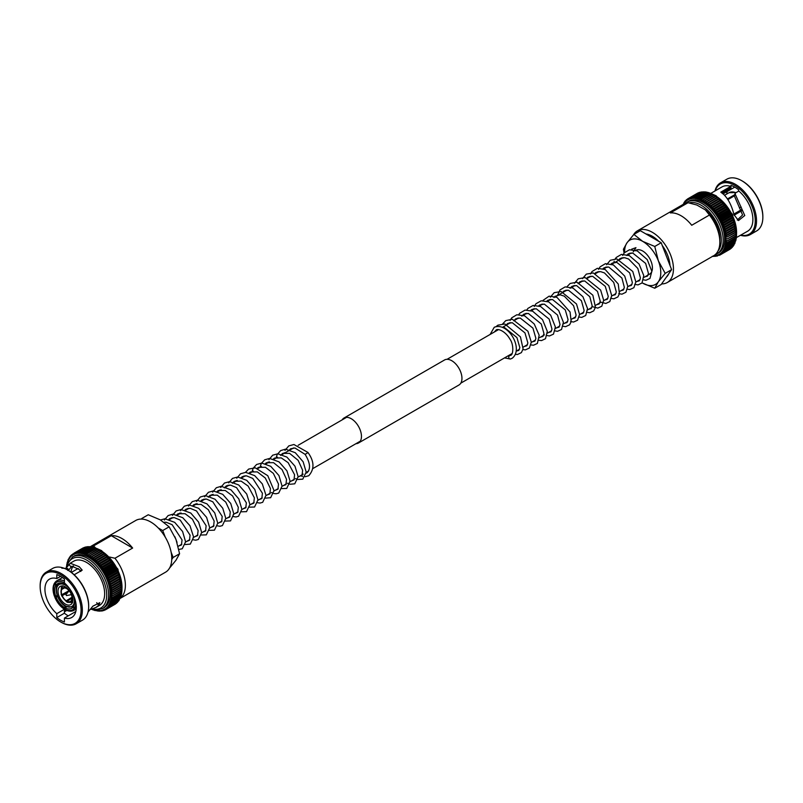 <?xml version="1.0" encoding="UTF-8"?>
<svg xmlns="http://www.w3.org/2000/svg" width="803" height="803" viewBox="0 0 803 803"><rect width="100%" height="100%" fill="white"/><g stroke="black" fill="none" stroke-linecap="round" stroke-linejoin="round"><path stroke-width="1.2" d="M643.855 277.467L649.577 274.164A13.761 7.94 -120 0 0 651.685 263.133A13.761 7.94 -120 0 0 642.691 251.018A13.761 7.94 -120 0 0 635.825 250.325L634.972 250.817M736.552 234.627L736.522 235.821L725.771 241.753A1.094 0.632 60 0 1 725.621 241.673A1.094 0.632 60 0 1 725.771 241.783L726.986 242.707A32.401 18.71 -120 0 1 726.976 242.737L736.07 237.437M725.771 241.783A31.498 18.188 -120 0 1 725.601 243.48A1.094 0.632 60 0 1 725.45 243.389A1.094 0.632 60 0 1 725.601 243.51L726.755 244.443A32.401 18.71 -120 0 0 726.755 244.443L735.929 239.143L736.06 237.467L735.929 239.143A32.401 18.71 -120 0 1 735.929 239.174L735.468 240.689M730.68 248.659L719.819 255.113L719.297 254.39A1.094 0.632 60 0 0 719.197 254.2A1.094 0.632 60 0 0 719.317 254.38L720.964 254.461A32.401 18.71 -120 0 0 720.984 254.441L720.381 253.678A1.094 0.632 60 0 0 720.271 253.487A1.094 0.632 60 0 0 720.391 253.658L722.027 253.648L721.375 252.825A1.094 0.632 60 0 0 721.265 252.644A1.094 0.632 60 0 0 721.395 252.804L723.011 252.704A32.401 18.71 -120 0 0 723.031 252.684L722.288 251.841L723.894 251.63A32.401 18.71 -120 0 0 723.915 251.61L723.091 250.727A1.094 0.632 60 0 0 722.971 250.566A1.094 0.632 60 0 0 723.112 250.707L724.687 250.426A32.401 18.71 -120 0 0 724.697 250.395L723.804 249.502L725.36 249.101L724.416 248.157A1.094 0.632 60 0 0 724.286 248.007A1.094 0.632 60 0 0 724.426 248.127L725.932 247.655A32.401 18.71 -120 0 0 725.942 247.635L724.918 246.702A1.094 0.632 60 0 0 724.788 246.561A1.094 0.632 60 0 0 724.928 246.682L726.394 246.109A32.401 18.71 -120 0 0 726.404 246.089L725.31 245.156A1.094 0.632 60 0 0 725.169 245.015A1.094 0.632 60 0 0 725.32 245.126L725.34 245.136M723.112 250.707A31.498 18.188 -120 0 0 723.804 249.502A1.094 0.632 60 0 1 723.684 249.342A1.094 0.632 60 0 1 723.804 249.502A31.498 18.188 -120 0 0 724.416 248.157M721.395 252.804A31.498 18.188 -120 0 0 722.288 251.841A1.094 0.632 60 0 1 722.168 251.67A1.094 0.632 60 0 1 722.288 251.841A31.498 18.188 -120 0 0 723.091 250.727M715.423 256.338L716.196 256.107L715.583 255.695A1.094 0.632 60 0 0 715.513 255.505A1.094 0.632 60 0 0 715.603 255.695L717.26 256.016L716.888 255.404A1.094 0.632 60 0 0 716.818 255.213A1.094 0.632 60 0 0 716.918 255.394L719.799 255.123A32.401 18.71 -120 0 0 719.809 255.123L718.805 255.324M716.918 255.394A31.498 18.188 -120 0 0 718.133 254.973L719.127 255.334L718.133 254.973A1.094 0.632 60 0 1 718.043 254.782A1.094 0.632 60 0 1 718.133 254.973A31.498 18.188 -120 0 0 719.297 254.39L719.819 255.113L719.297 254.39M713.455 255.856A31.498 18.188 -120 0 0 714.218 255.846L714.469 256.318L714.218 255.846A1.094 0.632 60 0 1 714.158 255.655A1.094 0.632 60 0 1 714.218 255.846A31.498 18.188 -120 0 0 715.583 255.695L715.905 256.237L715.583 255.695M712.391 256.298L713.787 256.388M734.755 187.129L723.101 193.854M727.187 191.505A22.173 12.798 -120 0 0 726.775 194.005M762.85 216.87A28.938 16.702 -120 0 0 762.85 216.499A28.938 16.702 -120 0 0 742.394 181.066L741.741 180.695A29.841 17.234 -120 0 0 726.825 179.21L720.512 182.853A29.841 17.234 -120 0 0 714.961 190.984M740.537 235.299A29.841 17.234 -120 0 0 750.353 234.556L756.667 230.913A29.841 17.234 -120 0 0 762.85 217.242A29.841 17.234 -120 0 0 741.741 180.695L742.394 181.066M750.353 234.556A29.841 17.234 -120 0 0 754.93 210.637A29.841 17.234 -120 0 0 735.438 184.339A29.841 17.234 -120 0 0 720.512 182.853M740.818 235.138A28.938 16.702 -120 0 0 755.021 217.232A28.938 16.702 -120 0 0 734.795 185.453A28.938 16.702 -120 0 0 715.242 190.823M736.301 237.638L747.583 231.234A25.586 14.765 -120 0 0 752.17 213.327A25.586 14.765 -120 0 0 738.82 191.034L735.448 192.981L735.207 194.105L744.772 215.525L738.509 220.554L733.972 214.692C731.844 205.909 728.451 199.194 723.804 194.527L720.793 192.138L730.77 186.386A25.586 14.765 -120 0 0 721.997 186.918L710.685 193.453M735.448 192.981L735.237 193.914M687.167 202.105A29.841 17.234 -120 0 1 702.093 203.581A29.841 17.234 -120 0 1 721.596 229.889A29.841 17.234 -120 0 1 717.019 253.798L718.484 252.955A29.841 17.234 -120 0 0 723.051 229.046A29.841 17.234 -120 0 0 703.558 202.737A29.841 17.234 -120 0 0 688.633 201.262L685.541 203.259M661.602 283.921A29.841 17.234 -120 0 0 667.263 282.526L713.656 255.745A29.841 17.234 -120 0 0 719.839 242.074A29.841 17.234 -120 0 0 709.42 215.043L691.724 225.262A29.841 17.234 -120 0 0 681.044 215.736A29.841 17.234 -120 0 0 670.364 212.925L688.051 202.707A29.841 17.234 -120 0 0 683.805 204.042L637.421 230.832A29.841 17.234 -120 0 0 633.527 234.777M667.263 282.526A29.841 17.234 -120 0 0 671.84 258.606A29.841 17.234 -120 0 0 652.347 232.308A29.841 17.234 -120 0 0 637.421 230.832M688.051 202.707L696.884 205.026L705.405 209.944L709.42 215.043M736.16 237.437A32.401 18.71 -120 0 0 736.16 237.407L736.281 235.62L736.16 237.407L726.986 242.707M726.745 244.473L735.799 239.093L735.588 240.79A32.401 18.71 -120 0 0 735.588 240.79L726.404 246.089M725.009 246.722L735.578 240.81M724.567 248.207L735.006 242.185M735.387 240.659L735.126 242.335L725.942 247.635M725.44 248.077L735.126 242.335A32.401 18.71 -120 0 1 735.116 242.355M724.025 249.592L725.36 249.101A32.401 18.71 -120 0 0 725.37 249.071L734.554 243.771L734.886 242.115M734.645 243.831L734.926 243.209L734.554 243.771A32.401 18.71 -120 0 1 734.544 243.801L734.444 243.58M723.383 250.867L733.862 245.126A32.401 18.71 -120 0 0 733.872 245.106L724.697 250.395M734.273 243.46L733.942 245.136M722.65 252.012L733.079 246.33A32.401 18.71 -120 0 0 733.089 246.31L723.915 251.61M733.561 244.684L733.139 246.33L723.613 251.831M732.748 245.798L732.236 247.404L722.8 252.845L732.195 247.404A32.401 18.71 -120 0 0 732.206 247.384L723.031 252.684M731.844 246.782L731.232 248.338L722.027 253.648A32.401 18.71 -120 0 0 722.048 253.638L731.212 248.348A32.401 18.71 -120 0 0 731.232 248.338L722.027 253.648M720.913 254.481L730.068 248.82M730.218 249.101L720.984 254.441M717.28 256.016L716.888 255.404L717.631 255.806M685.12 201.021L684.829 202.376A1.094 0.632 60 0 0 684.949 202.557A1.094 0.632 60 0 0 684.818 202.396L684.497 201.854L684.818 202.396L684.497 201.854L683.303 204.715M684.818 202.396A31.498 18.188 -120 0 0 684.015 203.49L683.714 203.059L684.005 203.51A1.094 0.632 60 0 1 684.136 203.661A1.094 0.632 60 0 1 684.015 203.49A31.498 18.188 -120 0 0 683.604 204.163M716.979 214.22L727.277 208.268A1.094 0.632 60 0 1 727.347 208.218L716.888 214.26A1.094 0.632 60 0 0 716.818 214.311A1.094 0.632 60 0 0 716.888 214.21L717.28 212.564L715.603 212.444A1.094 0.632 60 0 0 715.513 212.524A1.094 0.632 60 0 0 715.583 212.414L715.905 210.747A32.401 18.71 -120 0 0 715.885 210.717L714.238 210.717A1.094 0.632 60 0 0 714.158 210.808A1.094 0.632 60 0 0 714.218 210.687L714.469 209.011A32.401 18.71 -120 0 0 714.439 208.981L712.823 209.071A1.094 0.632 60 0 0 712.743 209.181A1.094 0.632 60 0 0 712.793 209.041L712.984 207.375A32.401 18.71 -120 0 0 712.954 207.345L711.348 207.525A1.094 0.632 60 0 0 711.287 207.636A1.094 0.632 60 0 0 711.328 207.495L711.448 205.829A32.401 18.71 -120 0 0 711.418 205.799L709.842 206.07A1.094 0.632 60 0 0 709.792 206.2A1.094 0.632 60 0 0 709.822 206.05L709.882 204.384A32.401 18.71 -120 0 0 709.852 204.363L708.306 204.725L708.286 203.059A32.401 18.71 -120 0 0 708.256 203.039L706.74 203.5A1.094 0.632 60 0 0 706.7 203.641A1.094 0.632 60 0 0 706.71 203.47L706.66 201.854L705.154 202.386A1.094 0.632 60 0 0 705.134 202.537A1.094 0.632 60 0 0 705.134 202.366L705.034 200.78A32.401 18.71 -120 0 0 705.004 200.76L703.569 201.402A1.094 0.632 60 0 0 703.558 201.563A1.094 0.632 60 0 0 703.538 201.382L703.398 199.837A32.401 18.71 -120 0 0 703.368 199.817L701.983 200.549L701.762 199.024A32.401 18.71 -120 0 0 701.732 199.014L700.397 199.827A1.094 0.632 60 0 0 700.407 200.007A1.094 0.632 60 0 0 700.377 199.817L700.146 198.361A32.401 18.71 -120 0 0 700.116 198.351L698.841 199.254A1.094 0.632 60 0 0 698.851 199.435A1.094 0.632 60 0 0 698.811 199.244L698.55 197.829A32.401 18.71 -120 0 0 698.52 197.829L697.295 198.813A1.094 0.632 60 0 0 697.325 199.003A1.094 0.632 60 0 0 697.265 198.813L696.974 197.458L695.789 198.522A1.094 0.632 60 0 0 695.83 198.712A1.094 0.632 60 0 0 695.759 198.522L695.448 197.237A32.401 18.71 -120 0 0 695.418 197.227L694.314 198.381L693.953 197.157L692.899 198.381L692.517 197.227A32.401 18.71 -120 0 0 692.497 197.237L691.524 198.522A1.094 0.632 60 0 0 691.594 198.712A1.094 0.632 60 0 0 691.503 198.522L691.142 197.458L690.219 198.813A1.094 0.632 60 0 0 690.299 199.003A1.094 0.632 60 0 0 690.199 198.823L689.837 197.829L688.984 199.254L688.593 198.351L687.82 199.827L687.438 199.024L686.736 200.549L686.364 199.827L685.732 201.392L685.391 200.77L685.722 201.412L685.35 200.77M690.199 198.823A31.498 18.188 -120 0 0 688.984 199.254A1.094 0.632 60 0 1 689.064 199.435A1.094 0.632 60 0 1 688.984 199.254A31.498 18.188 -120 0 0 687.82 199.827A1.094 0.632 60 0 1 687.91 200.017A1.094 0.632 60 0 1 687.82 199.827A31.498 18.188 -120 0 0 686.736 200.549L686.364 199.827L686.716 200.559A1.094 0.632 60 0 1 686.836 200.73A1.094 0.632 60 0 1 686.736 200.549A31.498 18.188 -120 0 0 685.732 201.392A1.094 0.632 60 0 1 685.842 201.573A1.094 0.632 60 0 1 685.732 201.392A31.498 18.188 -120 0 0 684.829 202.376M688.593 198.351L697.777 193.051A32.401 18.71 -120 0 0 697.757 193.061L698.289 193.784L697.757 193.061L688.572 198.361A32.401 18.71 -120 0 0 688.572 198.361L687.428 199.024A32.401 18.71 -120 0 0 687.418 199.034L687.8 199.837L687.438 199.024L688.482 198.411M697.837 193.021L698.449 192.84M699.443 193.212L698.991 192.539L699.443 193.212L698.991 192.539L689.807 197.839A32.401 18.71 -120 0 0 689.807 197.839L699.202 192.449L700.668 192.78L700.316 192.128L691.122 197.458A32.401 18.71 -120 0 0 691.122 197.458L700.296 192.168L701.973 192.489L701.671 191.937L692.176 197.377L701.692 191.887M700.688 192.77L700.296 192.168A32.401 18.71 -120 0 0 700.296 192.168L691.142 197.458M701.993 192.479L701.671 191.937A32.401 18.71 -120 0 1 701.702 191.937L701.702 191.887M692.517 197.227L701.702 191.937L703.338 192.339M693.953 197.157L703.137 191.857A32.401 18.71 -120 0 0 703.107 191.857L703.358 192.339L703.107 191.857L693.933 197.157A32.401 18.71 -120 0 0 693.933 197.157L703.127 191.787L704.753 192.339M704.783 192.339L694.906 197.428L704.612 191.827L706.921 192.168L696.954 197.458A32.401 18.71 -120 0 0 696.954 197.458L706.128 192.158L707.694 192.529L697.295 198.813A31.498 18.188 -120 0 1 698.811 199.244M706.128 192.158L706.128 192.158A32.401 18.71 -120 0 0 706.128 192.158L696.974 197.458M698.55 197.829L707.724 192.539L709.27 193.202L707.724 192.539A32.401 18.71 -120 0 0 707.694 192.529M700.146 198.361L709.32 193.061L710.836 193.774L709.32 193.061A32.401 18.71 -120 0 0 709.3 193.051L698.841 199.254A31.498 18.188 -120 0 1 700.377 199.817M710.866 193.794L700.397 199.827A31.498 18.188 -120 0 1 701.952 200.539A1.094 0.632 60 0 1 701.983 200.72A1.094 0.632 60 0 1 701.983 200.549L712.492 194.206L713.546 194.768M701.762 199.024L710.946 193.724L712.422 194.497L710.946 193.724A32.401 18.71 -120 0 0 710.916 193.714M712.442 194.507L712.572 194.537A32.401 18.71 -120 0 0 712.542 194.517L703.368 199.817M715.523 196.103L714.118 195.099L703.569 201.402A31.498 18.188 -120 0 1 705.134 202.366M714.038 195.36L705.004 200.76M714.178 195.46A32.401 18.71 -120 0 1 714.208 195.48L715.593 196.323M717.129 197.227L715.734 196.123L705.154 202.386A31.498 18.188 -120 0 1 706.71 203.47M715.624 196.344L717.179 197.438M717.3 197.267L706.74 203.5A31.498 18.188 -120 0 1 708.276 204.705A1.094 0.632 60 0 1 708.256 204.865A1.094 0.632 60 0 1 708.306 204.725L718.876 198.532M717.209 197.458L708.256 203.039M717.43 197.739A32.401 18.71 -120 0 1 717.46 197.759L718.745 198.662M717.34 197.267L718.705 198.471M718.765 198.682L709.852 204.363M719.036 199.064A32.401 18.71 -120 0 1 719.056 199.084L720.281 200.007M718.926 198.542L720.261 199.837M720.411 199.907L709.842 206.07A31.498 18.188 -120 0 1 711.328 207.495M720.311 200.027L720.602 200.499L720.311 200.027L720.602 200.499L711.418 205.799M720.602 200.499A32.401 18.71 -120 0 1 720.632 200.529L721.787 201.453A1.094 0.632 -120 0 0 721.787 201.453L720.482 199.917M721.907 201.392L711.348 207.525A31.498 18.188 -120 0 1 712.793 209.041M721.756 201.593A1.094 0.632 60 0 1 721.817 201.483L723.262 202.998A1.094 0.632 -120 0 0 723.262 202.998L722.007 201.402M712.984 207.375L722.158 202.075L721.817 201.483L722.138 202.045A32.401 18.71 -120 0 0 722.138 202.045L712.954 207.345M723.352 202.968L712.823 209.071A31.498 18.188 -120 0 1 714.218 210.687M723.212 203.139A1.094 0.632 60 0 1 723.282 203.029L723.623 203.691L714.439 208.981M723.282 203.029L723.623 203.691L723.282 203.029M723.623 203.691A32.401 18.71 -120 0 1 723.644 203.711L724.677 204.645L723.493 202.988M724.748 204.645L714.238 210.717A31.498 18.188 -120 0 1 715.583 212.414M714.529 210.597L724.627 204.765A1.094 0.632 60 0 1 724.707 204.675L725.059 205.417L715.885 210.717M724.707 204.675L725.059 205.417L724.707 204.675M725.059 205.417A32.401 18.71 -120 0 1 725.079 205.448L726.053 206.371L715.603 212.444A31.498 18.188 -120 0 1 716.888 214.21M724.928 204.675L726.053 206.371A1.094 0.632 -120 0 1 726.012 206.431M715.774 212.373L725.982 206.481A1.094 0.632 60 0 1 726.073 206.401L726.434 207.234L717.26 212.534A32.401 18.71 -120 0 0 717.26 212.534L726.454 207.264L727.769 209.151A32.401 18.71 -120 0 0 727.749 209.121L718.565 214.421L716.918 214.24A1.094 0.632 60 0 0 716.888 214.26M726.073 206.401L726.434 207.234L726.073 206.401M726.313 206.431L727.749 209.121L718.585 214.451A32.401 18.71 -120 0 0 718.565 214.421M728.592 210.035A1.094 0.632 -120 0 1 728.522 210.115A1.094 0.632 60 0 1 728.542 210.105L718.083 216.148A1.094 0.632 60 0 0 718.043 216.168A1.094 0.632 60 0 0 718.133 216.077L718.585 214.451M729.756 211.962L729.004 211.109L729.756 211.962A1.094 0.632 -120 0 1 729.666 212.032L719.197 218.075A1.094 0.632 60 0 0 719.297 218.004L719.819 216.408A32.401 18.71 -120 0 0 719.799 216.368L718.153 216.107A1.094 0.632 60 0 0 718.083 216.148M728.542 210.105A1.094 0.632 60 0 1 728.612 210.065L728.983 211.069L719.799 216.368M728.612 210.065L728.983 211.069A32.401 18.71 -120 0 1 729.004 211.109L719.819 216.408M720.964 218.376L719.317 218.035A1.094 0.632 60 0 0 719.197 218.075L729.666 212.032A1.094 0.632 60 0 1 729.776 211.992L730.138 213.076L720.964 218.376A32.401 18.71 -120 0 1 720.984 218.406L720.381 219.972A1.094 0.632 60 0 1 720.271 220.032A1.094 0.632 60 0 1 720.391 220.002L722.027 220.423A32.401 18.71 -120 0 1 722.048 220.454L721.375 221.969A1.094 0.632 60 0 1 721.265 222.029A1.094 0.632 60 0 1 721.395 222.009L723.011 222.501A32.401 18.71 -120 0 1 723.031 222.531L722.298 223.997A1.094 0.632 60 0 1 722.168 224.047A1.094 0.632 60 0 1 722.298 224.037L723.894 224.599A32.401 18.71 -120 0 1 723.915 224.629L723.091 226.055L733.611 219.982M729.776 211.992L730.138 213.076A32.401 18.71 -120 0 1 730.158 213.106L730.84 213.929L730.158 213.106L720.984 218.406M730.76 213.989A1.094 0.632 60 0 1 730.86 213.959L731.212 215.124L722.027 220.423M730.86 213.959L731.212 215.124A32.401 18.71 -120 0 1 731.232 215.154L732.838 217.743M722.048 220.454L731.232 215.154L732.748 217.964L722.298 223.997A31.498 18.188 -120 0 0 721.395 222.009M723.031 222.531L732.206 217.232L732.748 217.964L732.206 217.232A32.401 18.71 -120 0 0 732.195 217.201L723.011 222.501M732.697 217.994A1.094 0.632 60 0 1 732.768 217.994L733.681 219.821M732.768 217.994L733.561 220.012A1.094 0.632 60 0 1 733.571 220.042L734.414 221.899M723.915 224.629L733.089 219.329L733.561 220.012L733.089 219.329A32.401 18.71 -120 0 0 733.079 219.299L723.894 224.599M734.364 222.029L723.915 228.062L724.697 226.747A32.401 18.71 -120 0 0 724.687 226.707L723.112 226.085A1.094 0.632 60 0 0 722.971 226.075A1.094 0.632 60 0 0 723.091 226.055A31.498 18.188 -120 0 0 722.298 224.037M733.571 220.042L733.862 221.407L724.687 226.707M733.862 221.407A32.401 18.71 -120 0 1 733.872 221.447L735.046 223.977M735.006 224.077L724.587 230.09L725.37 228.855A32.401 18.71 -120 0 0 725.36 228.815L723.824 228.142A1.094 0.632 60 0 0 723.684 228.112A1.094 0.632 60 0 0 723.804 228.102A31.498 18.188 -120 0 0 723.112 226.085M734.143 222.07A1.094 0.632 -120 0 0 734.273 222.06L734.886 224.107A1.094 0.632 -120 0 1 734.745 224.107M735.538 226.115L725.159 232.107L725.942 230.953A32.401 18.71 -120 0 0 725.932 230.913L724.426 230.19A1.094 0.632 60 0 0 724.286 230.15A1.094 0.632 60 0 0 724.416 230.15A31.498 18.188 -120 0 0 723.824 228.142M735.387 226.145L735.126 225.653A32.401 18.71 -120 0 0 735.116 225.613L734.896 224.147A1.094 0.632 60 0 1 734.896 224.147L735.568 226.044M735.96 228.132L725.621 234.105L726.404 233.031A32.401 18.71 -120 0 0 726.394 232.99L724.928 232.218A1.094 0.632 60 0 0 724.788 232.167A1.094 0.632 60 0 0 724.918 232.187A31.498 18.188 -120 0 0 724.426 230.19M735.779 228.152L735.588 227.731A32.401 18.71 -120 0 0 735.578 227.701L735.397 226.175L735.98 228.082M736.471 232.077L726.986 237.076A32.401 18.71 -120 0 0 726.976 237.046L725.601 236.192L726.755 235.078A32.401 18.71 -120 0 0 726.745 235.038L725.32 234.225A1.094 0.632 60 0 0 725.169 234.165A1.094 0.632 60 0 0 725.31 234.185A31.498 18.188 -120 0 0 724.928 232.218M736.522 234.315A29.841 17.234 -120 0 0 736.542 233.984L727.096 239.033A32.401 18.71 -120 0 0 727.096 239.003L725.771 238.12A1.094 0.632 60 0 0 725.621 238.029A1.094 0.632 60 0 0 725.771 238.079A31.498 18.188 -120 0 0 725.601 236.192A1.094 0.632 60 0 1 725.45 236.112A1.094 0.632 60 0 1 725.601 236.192L736.271 230.12M735.829 228.213L736.291 230.09M735.789 228.182L736.06 230.12M736.13 230.2L736.481 232.057M736.07 230.15L736.231 232.037M736.331 232.157L736.552 233.964M736.241 232.077L736.281 235.59L727.096 240.89L725.822 239.987A1.094 0.632 60 0 0 725.681 239.886A1.094 0.632 60 0 0 725.822 239.946A31.498 18.188 -120 0 0 725.771 238.12M727.096 239.003L736.281 233.703A32.401 18.71 -120 0 0 736.281 233.703L736.281 235.59A32.401 18.71 -120 0 1 736.281 235.62L727.096 240.92A32.401 18.71 -120 0 0 727.096 240.89L725.771 241.753A31.498 18.188 -120 0 0 725.822 239.987M727.408 198.953L734.765 194.707M727.849 199.626L734.524 195.771M725.51 215.746A17.054 9.847 -120 0 0 724.958 214.752M733.842 214.09L741.651 209.573M733.922 214.451L741.892 209.854M734.113 215.194L742.303 210.466M721.837 217.874A2.279 1.315 -120 0 0 721.415 216.8M719.839 242.074L719.839 239.294A26.439 15.267 -120 0 0 705.405 209.944M720.351 219.992L730.74 213.989A1.094 0.632 -120 0 0 730.84 213.929M721.425 221.929L731.734 215.987A1.094 0.632 -120 0 0 731.844 215.937L721.355 221.989M722.429 223.896L732.637 218.004A1.094 0.632 -120 0 0 732.748 217.964M723.342 225.864L733.44 220.032A1.094 0.632 -120 0 0 733.561 220.012M730.77 186.386L730.871 186.989A5.681 3.282 60 0 1 730.971 188.083L730.971 185.393A26.86 15.508 60 0 1 738.609 189.799L738.609 191.154M737.264 220.062L742.584 214.973L734.584 196.434M741.199 207.094L739.402 207.907M735.066 193.463L734.474 196.113M728.512 210.125L718.123 216.117A31.498 18.188 -120 0 1 719.297 218.004M509.694 355.689A1.706 1.375 75.3 0 0 510.367 359.021A1.706 1.375 75.3 0 0 510.648 358.911M633.246 251.811L635.956 247.655L631.61 249.201M658.721 241.332A24.993 14.434 -120 0 0 652.347 236.273A24.993 14.434 -120 0 0 645.963 233.964M624.614 252.463A25.586 14.765 60 0 1 627.033 242.757A25.586 14.765 -120 0 1 642.691 241.362L633.868 234.396L640.292 230.692L661.18 242.747L654.756 246.461L642.691 241.362A25.586 14.765 60 0 1 658.36 260.845A25.586 14.765 60 0 1 658.36 281.733A25.586 14.765 60 0 1 642.691 283.138A25.586 14.765 60 0 1 642.149 282.807M639.339 280.839A25.586 14.765 60 0 1 638.786 280.388M633.868 234.396L627.033 242.757L623.419 249.251L624.072 253.106M661.18 242.747L671.619 269.667L665.195 273.371L658.36 260.845L654.756 246.461M671.619 269.667L661.18 284.523L654.756 288.237L658.36 281.733L665.195 273.371M642.691 283.138L654.756 288.237M666.269 277.276A24.993 14.434 -120 0 0 668.728 273.783M669.973 265.402A24.993 14.434 -120 0 0 662.244 245.487M342.178 419.859A14.444 8.341 60 0 1 344.035 418.002L444.531 359.985A14.444 8.341 60 0 1 455.652 363.849A14.444 8.341 60 0 1 461.956 378.384A14.444 8.341 60 0 1 458.965 384.998L358.469 443.015A14.444 8.341 60 0 1 355.94 443.688M344.035 418.002A14.444 8.341 60 0 1 355.157 421.876A14.444 8.341 60 0 1 361.46 436.41A14.444 8.341 60 0 1 358.469 443.015M121.654 586.903L121.695 588.519L112.52 593.818L111.195 592.935A1.094 0.632 -120 0 1 111.045 592.855A1.094 0.632 60 0 1 111.195 592.935L121.895 586.893L121.554 585.026M121.383 582.958L111.045 588.93L111.828 587.856A32.401 18.71 60 0 0 111.818 587.816L110.352 587.043A31.498 18.188 60 0 1 110.734 589.011A1.094 0.632 -120 0 1 110.593 588.98A1.094 0.632 60 0 1 110.744 589.051L110.744 589.051A31.498 18.188 60 0 1 111.025 590.978A1.094 0.632 -120 0 1 110.874 590.938A1.094 0.632 60 0 1 111.025 591.018A31.498 18.188 60 0 1 111.195 592.905L121.654 586.863M120.811 581.001L121.404 582.908M120.962 580.94L110.573 586.933L111.366 585.778A32.401 18.71 60 0 0 111.356 585.738L109.85 585.016A31.498 18.188 60 0 1 110.342 587.003A1.094 0.632 -120 0 1 110.202 586.993A1.094 0.632 60 0 1 110.352 587.043M120.32 578.973A1.094 0.632 -120 0 0 120.309 578.963L120.992 580.87M120.43 578.903L110.011 584.915L110.794 583.681A32.401 18.71 60 0 0 110.784 583.64L109.238 582.968A31.498 18.188 60 0 1 109.84 584.975A1.094 0.632 -120 0 1 109.71 584.975A1.094 0.632 60 0 1 109.85 585.016M118.111 572.82A1.094 0.632 -120 0 1 118.182 572.82L119.697 576.885A1.094 0.632 -120 0 0 119.677 576.915L120.47 578.802M119.777 576.855L109.338 582.878L110.121 581.563A32.401 18.71 60 0 0 110.101 581.533L108.535 580.91A31.498 18.188 60 0 1 109.228 582.928A1.094 0.632 -120 0 1 109.098 582.938A1.094 0.632 60 0 1 109.238 582.968M108.535 580.91A1.094 0.632 60 0 0 108.395 580.9A1.094 0.632 -120 0 0 108.515 580.87L109.338 579.455L118.513 574.155A32.401 18.71 60 0 1 118.513 574.155L118.985 574.838A1.094 0.632 -120 0 0 118.944 574.858M108.766 580.689L118.864 574.858A1.094 0.632 -120 0 0 118.985 574.838L118.513 574.155L109.318 579.415L107.722 578.863A31.498 18.188 60 0 1 108.515 580.87L119.035 574.807M107.843 578.722L118.051 572.82A1.094 0.632 -120 0 0 118.171 572.79L117.629 572.057A32.401 18.71 60 0 0 117.609 572.017L117.539 570.943L118.262 572.559M118.182 572.78L107.722 578.822L108.455 577.357A32.401 18.71 60 0 0 108.435 577.317L106.819 576.835A31.498 18.188 60 0 1 107.702 578.833L107.722 578.822A1.094 0.632 -120 0 1 107.592 578.863A1.094 0.632 60 0 1 107.722 578.863M106.849 576.755L117.158 570.803A1.094 0.632 -120 0 0 117.268 570.752L116.646 569.979L117.268 570.752M106.799 576.795L107.472 575.279A32.401 18.71 60 0 0 107.451 575.239L105.815 574.828A31.498 18.188 60 0 1 106.799 576.795A1.094 0.632 -120 0 1 106.689 576.845A1.094 0.632 60 0 1 106.819 576.835M115.491 566.998L116.636 569.939A32.401 18.71 60 0 1 116.646 569.979L107.472 575.279M116.284 568.785A1.094 0.632 -120 0 0 116.184 568.805A1.094 0.632 -120 0 0 116.264 568.755L115.582 567.932A32.401 18.71 60 0 1 115.582 567.932L106.397 573.232L105.795 574.787L116.164 568.815M106.397 573.232A32.401 18.71 60 0 0 106.387 573.201L104.731 572.86A31.498 18.188 60 0 1 105.795 574.787A1.094 0.632 -120 0 1 105.695 574.858A1.094 0.632 60 0 1 105.815 574.828M115.2 566.818A1.094 0.632 -120 0 0 115.09 566.858A1.094 0.632 -120 0 0 115.18 566.777L114.427 565.924L115.18 566.777M104.731 572.86A1.094 0.632 60 0 0 104.621 572.9L115.09 566.858M105.243 571.224A32.401 18.71 60 0 0 105.223 571.194L103.577 570.933A31.498 18.188 60 0 1 104.711 572.82L105.243 571.224L114.427 565.924A32.401 18.71 60 0 1 114.427 565.924L114.347 565.081M114.036 564.89A1.094 0.632 -120 0 0 113.936 564.951A1.094 0.632 -120 0 0 114.016 564.86L113.193 563.977L114.016 564.86M103.547 570.943L113.936 564.951M103.557 570.903L104.009 569.277A32.401 18.71 60 0 0 103.988 569.247L102.332 569.066A31.498 18.188 60 0 1 103.557 570.903A1.094 0.632 -120 0 1 103.467 570.993A1.094 0.632 60 0 1 103.577 570.933M113.113 563.214L113.163 563.947A32.401 18.71 60 0 1 113.193 563.977L104.009 569.277M112.801 563.023A1.094 0.632 -120 0 0 112.701 563.094L102.393 569.046M102.312 569.036L102.704 567.39L101.027 567.269A31.498 18.188 60 0 1 102.312 569.036A1.094 0.632 -120 0 1 102.232 569.136A1.094 0.632 60 0 1 102.332 569.066L112.771 563.044M101.84 567.169L111.507 561.217M101.198 567.199L111.406 561.307A1.094 0.632 -120 0 1 111.497 561.227L111.858 562.06A32.401 18.71 60 0 1 111.878 562.09L112.731 562.632L111.737 561.257M101.007 567.239L101.329 565.573A32.401 18.71 60 0 0 101.298 565.543L99.662 565.543A31.498 18.188 60 0 1 101.007 567.239A1.094 0.632 -120 0 1 100.937 567.35A1.094 0.632 60 0 1 101.027 567.269M100.556 565.392L99.662 565.543A1.094 0.632 60 0 0 99.582 565.633A1.094 0.632 -120 0 0 99.642 565.513L99.893 563.836L109.067 558.537L110.483 560.243A32.401 18.71 60 0 1 110.503 560.273L111.476 561.197L110.352 559.49M108.917 557.814L110.131 559.5A1.094 0.632 -120 0 0 110.051 559.591L99.953 565.422M99.893 563.836A32.401 18.71 60 0 0 99.863 563.806L98.247 563.897A31.498 18.188 60 0 1 99.642 565.513M99.211 563.696L98.247 563.897A1.094 0.632 60 0 0 98.167 563.997A1.094 0.632 -120 0 0 98.217 563.867L98.408 562.19L107.582 556.891L109.047 558.507A32.401 18.71 60 0 1 109.067 558.537M107.431 556.228L108.706 557.854A1.094 0.632 -120 0 0 108.636 557.955M98.408 562.19A32.401 18.71 60 0 0 98.378 562.17L96.772 562.341A31.498 18.188 60 0 1 98.217 563.867M97.815 562.08L96.772 562.341A1.094 0.632 60 0 0 96.711 562.461A1.094 0.632 -120 0 0 96.751 562.321L96.872 560.645L95.266 560.895A31.498 18.188 60 0 1 96.751 562.321M107.241 556.298L107.552 556.87A32.401 18.71 60 0 1 107.582 556.891M96.38 560.564L95.266 560.895A1.094 0.632 60 0 0 95.216 561.016A1.094 0.632 -120 0 0 95.236 560.865L95.306 559.209L104.48 553.909L105.705 554.823M105.735 554.853L107.211 556.278L105.906 554.743M95.306 559.209A32.401 18.71 60 0 0 95.276 559.189L93.73 559.55A31.498 18.188 60 0 1 95.236 560.865M94.915 559.149L93.73 559.55A1.094 0.632 60 0 0 93.68 559.681A1.094 0.632 -120 0 0 93.7 559.53L93.7 557.884L92.164 558.316A31.498 18.188 60 0 1 93.7 559.53M102.724 552.093L92.164 558.316A1.094 0.632 60 0 0 92.124 558.466A1.094 0.632 -120 0 0 92.134 558.296L92.084 556.68L101.268 551.38L102.603 552.253M102.623 552.273L102.854 552.564A32.401 18.71 60 0 1 102.884 552.584L104.159 553.488M92.084 556.68A32.401 18.71 60 0 0 92.054 556.66L90.578 557.212A31.498 18.188 60 0 1 92.134 558.296M101.138 550.948L90.578 557.212A1.094 0.632 60 0 0 90.558 557.362A1.094 0.632 -120 0 0 90.558 557.192L90.458 555.596L88.992 556.228L88.822 554.652L97.996 549.352L99.431 550.165M99.462 550.185L101.238 551.36A32.401 18.71 60 0 1 101.268 551.38M99.221 549.784A29.841 17.234 60 0 1 99.522 549.925L88.992 556.228A31.498 18.188 60 0 1 90.558 557.192M88.822 554.652A32.401 18.71 60 0 0 88.792 554.642L87.407 555.375A1.094 0.632 60 0 0 87.397 555.546A1.094 0.632 -120 0 0 87.376 555.355L87.186 553.849L96.36 548.549L97.846 549.312M87.376 555.355A31.498 18.188 60 0 0 85.821 554.652L87.156 553.829L85.821 554.652A1.094 0.632 60 0 0 85.831 554.833A1.094 0.632 -120 0 0 85.791 554.642L85.57 553.177L94.744 547.877L96.26 548.6M85.791 554.642A31.498 18.188 60 0 0 84.255 554.08L85.54 553.167L84.255 554.08A1.094 0.632 60 0 0 84.275 554.251A1.094 0.632 -120 0 0 84.235 554.07L83.964 552.655L82.719 553.638L82.398 552.283L92.345 546.994L91.562 546.843L81.213 553.347L80.862 552.052L80.32 552.253L90.046 546.753A32.401 18.71 60 0 1 90.046 546.753L90.207 547.154M80.842 552.052L90.016 546.753L80.862 552.052A32.401 18.71 60 0 1 80.862 552.052L79.738 553.197A31.498 18.188 60 0 1 81.183 553.347A1.094 0.632 -120 0 1 81.244 553.538A1.094 0.632 60 0 1 81.213 553.347A31.498 18.188 60 0 1 82.689 553.628A1.094 0.632 -120 0 1 82.749 553.819A1.094 0.632 60 0 1 82.719 553.638L83.944 552.645A32.401 18.71 60 0 1 83.964 552.655L93.148 547.355L94.714 547.867A32.401 18.71 60 0 1 94.744 547.877M79.738 553.197A1.094 0.632 60 0 0 79.788 553.387A1.094 0.632 -120 0 0 79.718 553.197L79.377 551.982L88.561 546.682A32.401 18.71 60 0 0 88.531 546.682L88.782 547.154L88.531 546.682L78.935 552.153L89.123 546.602M79.377 551.982A32.401 18.71 60 0 0 79.356 551.982L78.323 553.197A1.094 0.632 60 0 0 78.373 553.387A1.094 0.632 -120 0 0 78.292 553.197L77.59 552.203L87.577 546.662M77.921 552.062A32.401 18.71 60 0 1 77.941 552.052L87.095 546.763L87.417 547.305L87.095 546.763A32.401 18.71 60 0 1 87.115 546.753L77.941 552.052L76.947 553.347L76.566 552.283L85.74 546.984A32.401 18.71 60 0 1 85.74 546.984L86.112 547.596L85.72 546.984L76.315 552.394L86.072 546.883M75.311 552.986L84.435 547.355A32.401 18.71 60 0 1 84.435 547.355L84.867 548.027L84.415 547.365L75.251 552.655L74.408 554.07A31.498 18.188 60 0 1 75.623 553.648L75.311 552.986M74.408 554.07A1.094 0.632 60 0 0 74.488 554.261A1.094 0.632 -120 0 0 74.388 554.08L74.017 553.177L84.195 547.676M72.932 554.18L72.16 555.365A31.498 18.188 60 0 1 73.224 554.662L72.862 553.839M72.16 555.365A1.094 0.632 60 0 0 72.26 555.556A1.094 0.632 -120 0 0 72.14 555.385L71.788 554.652L71.156 556.218L71.166 555.395L70.544 555.847M69.921 556.67L69.439 558.316A31.498 18.188 60 0 1 70.232 557.222L70.172 556.529M69.439 558.316A1.094 0.632 60 0 0 69.56 558.476A1.094 0.632 -120 0 0 69.429 558.336L69.319 557.774M69.128 557.894L68.727 559.54A1.094 0.632 60 0 0 68.857 559.701A1.094 0.632 -120 0 0 68.717 559.571L68.456 559.199M68.446 559.229L67.884 560.645M67.874 560.665L67.422 562.19M64.441 609.246L56.792 613.663L56.792 617.587A26.86 15.508 -120 0 0 64.431 621.994L64.431 618.069A22.173 12.798 60 0 0 71.698 617.507A22.173 12.798 60 0 0 75.723 602.21A22.173 12.798 60 0 0 64.431 582.958L64.431 579.033A26.86 15.508 -120 0 0 60.606 576.383A26.86 15.508 -120 0 0 56.792 574.627L56.792 578.551L60.576 576.363M56.792 613.663A22.173 12.798 60 0 1 45.5 594.411A22.173 12.798 60 0 1 49.525 579.114A22.173 12.798 60 0 1 56.792 578.551M66.348 567.841L70.212 563.234L79.196 566.697L81.404 569.207L80.812 571.465L79.196 569.478L71.919 566.185L68.385 570.401M71.005 572.137A22.173 12.798 60 0 1 73.434 565.854M61.259 622.305L60.606 621.934A28.938 16.702 60 0 1 40.15 586.501A28.938 16.702 60 0 1 60.606 574.687A28.938 16.702 60 0 1 81.073 610.119A28.938 16.702 60 0 1 60.606 621.934L61.259 622.305A29.841 17.234 60 0 0 76.175 623.79L82.488 620.147A29.841 17.234 60 0 0 88.671 606.476A29.841 17.234 60 0 0 67.562 569.929L68.205 570.301A28.938 16.702 60 0 1 88.671 605.733A28.938 16.702 60 0 1 88.671 606.104M40.15 586.13A29.841 17.234 60 0 1 40.15 585.758A29.841 17.234 60 0 1 46.333 572.087A29.841 17.234 60 0 1 61.259 573.573A29.841 17.234 60 0 1 80.752 599.871A29.841 17.234 60 0 1 76.175 623.79M88.039 612.006L92.897 606.145L99.853 602.672L98.679 605.422L95.788 607.54L90.026 609.567M70.212 563.224L73.776 561.167A25.586 14.765 60 0 1 86.563 562.441A25.586 14.765 60 0 1 103.276 584.985A25.586 14.765 60 0 1 99.361 605.482L95.798 607.54M81.404 569.207L82.207 570.13L74.167 574.767M88.982 557.563A29.841 17.234 60 0 1 108.475 583.861A29.841 17.234 60 0 1 103.898 607.781L102.443 608.624A29.841 17.234 60 0 0 107.01 584.704A29.841 17.234 60 0 0 87.517 558.406A29.841 17.234 60 0 0 72.591 556.931L74.057 556.088A29.841 17.234 60 0 1 88.982 557.563M90.348 546.672L135.737 520.474A29.841 17.234 60 0 1 150.653 521.95A29.841 17.234 60 0 1 170.156 548.258A29.841 17.234 60 0 1 165.579 572.168L120.199 598.376M90.488 546.692A29.841 17.234 60 0 1 93.58 545.92L111.276 535.711A29.841 17.234 60 0 1 121.956 538.522A29.841 17.234 60 0 1 132.636 548.047L114.949 558.256A29.841 17.234 60 0 1 120.259 598.245M65.434 604.117A10.519 6.073 60 0 1 58.569 594.842A10.519 6.073 60 0 1 60.175 586.421A10.519 6.073 60 0 1 65.434 586.943A10.519 6.073 60 0 1 72.31 596.207A10.519 6.073 60 0 1 70.694 604.629A10.519 6.073 60 0 1 65.434 604.117M95.637 547.997L93.58 545.92M121.494 584.975L121.584 586.571A32.401 18.71 60 0 1 121.584 586.602L112.4 591.871L111.025 591.018M121.223 583.018L121.484 584.945M110.764 589.061L112.169 589.864A32.401 18.71 60 0 1 112.169 589.904L111.396 590.888L121.695 584.945L121.504 583.51M120.882 581.041L121.002 582.516A32.401 18.71 60 0 1 121.002 582.556L121.203 582.968M120.43 579.033L120.54 580.439A32.401 18.71 60 0 1 120.55 580.479L120.811 580.96M119.868 577.016L119.968 578.341A32.401 18.71 60 0 1 119.978 578.381L120.309 578.933A1.094 0.632 -120 0 1 120.169 578.933M110.101 581.533L119.286 576.233L119.697 576.885L119.296 576.263A32.401 18.71 60 0 1 119.296 576.263L110.121 581.563M119.195 574.988L119.838 576.725M118.412 572.961L119.095 574.637M116.555 568.956L116.636 569.939L107.451 575.239M104.35 553.357L105.685 554.662M102.764 552.093L104.129 553.297M101.158 550.948L102.543 552.052M99.542 549.925L100.947 550.918M98.97 549.593L97.916 549.031L87.407 555.375A31.498 18.188 60 0 1 88.962 556.208M96.29 548.61L96.34 548.539A32.401 18.71 60 0 1 96.36 548.549L87.156 553.829A32.401 18.71 60 0 1 87.186 553.849M94.724 548.037L85.54 553.167A32.401 18.71 60 0 1 85.57 553.177M76.566 552.283A32.401 18.71 60 0 0 76.546 552.283L75.643 553.638A31.498 18.188 60 0 1 76.927 553.347A31.498 18.188 60 0 1 78.292 553.197M83.261 547.847L73.956 553.207L83.181 547.887L83.703 548.61L83.181 547.887A32.401 18.71 60 0 1 83.201 547.877M74.017 553.177A32.401 18.71 60 0 0 73.996 553.187L73.244 554.652A31.498 18.188 60 0 1 74.388 554.08M70.794 555.616L70.252 557.202A31.498 18.188 60 0 1 71.146 556.238A31.498 18.188 60 0 1 72.14 555.385M68.416 559.269L68.074 559.791L68.355 559.169M67.071 563.857L66.94 565.533L67.071 563.857M93.73 609.798L95.276 610.461L93.73 609.798M95.306 610.471L98.378 611.063M98.408 611.073L98.217 610.661A31.498 18.188 60 0 1 96.772 610.521A1.094 0.632 -120 0 1 96.711 610.33A1.094 0.632 60 0 1 96.751 610.521L96.751 610.521A31.498 18.188 60 0 1 95.266 610.23A31.498 18.188 60 0 1 94.252 609.959M98.608 611.043L98.096 611.113M98.247 610.661L99.642 610.661A31.498 18.188 60 0 1 98.247 610.661A1.094 0.632 -120 0 1 98.167 610.471A1.094 0.632 60 0 1 98.217 610.661M100.134 611.073L99.592 611.203M99.642 610.661A1.094 0.632 60 0 0 99.582 610.471A1.094 0.632 -120 0 0 99.662 610.661L101.298 611.063M101.569 610.922L102.674 610.842L102.312 610.23L103.988 610.471L103.557 609.788A31.498 18.188 60 0 1 102.332 610.22A31.498 18.188 60 0 1 101.027 610.511A31.498 18.188 60 0 1 99.662 610.661M102.704 610.832L102.312 610.23L103.055 610.631M104.009 610.461L103.557 609.788L104.531 610.16L103.798 610.551M103.577 609.778L105.223 609.949L104.711 609.216A31.498 18.188 60 0 1 103.577 609.778A1.094 0.632 -120 0 1 103.467 609.607A1.094 0.632 60 0 1 103.557 609.788M114.468 604.609L105.163 609.979L104.711 609.216L105.243 609.939A32.401 18.71 60 0 1 105.223 609.949L106.297 609.326M104.711 609.216A1.094 0.632 60 0 0 104.621 609.025A1.094 0.632 -120 0 0 104.731 609.206L106.387 609.276L115.582 603.966L115.2 603.163L115.562 603.976A32.401 18.71 60 0 1 115.562 603.976L106.387 609.276L105.795 608.493L107.451 608.473L106.799 607.64L108.435 607.53L107.702 606.656L109.318 606.446L118.503 601.146L118.182 600.604L118.503 601.146A32.401 18.71 60 0 1 118.503 601.146L119.286 599.941A32.401 18.71 60 0 1 119.286 599.941L119.697 598.285M115.572 603.976L106.387 609.276A32.401 18.71 60 0 1 106.387 609.276M107.472 608.453A32.401 18.71 60 0 1 107.451 608.473L116.636 603.173L116.284 602.441L116.636 603.173A32.401 18.71 60 0 1 116.636 603.173L117.268 601.608L117.609 602.23L117.278 601.588M118.171 600.624L117.629 602.21A32.401 18.71 60 0 1 117.609 602.23L108.435 607.53A32.401 18.71 60 0 1 108.435 607.53L117.629 602.21M117.65 602.23L108.435 607.53M109.338 606.426A32.401 18.71 60 0 1 109.318 606.446L118.824 600.785L109.338 606.426L108.515 605.552A31.498 18.188 60 0 1 107.722 606.646A31.498 18.188 60 0 1 106.819 607.63A31.498 18.188 60 0 1 105.815 608.483A31.498 18.188 60 0 1 104.731 609.206M119.366 599.961L108.535 605.532A1.094 0.632 -120 0 1 108.395 605.382A1.094 0.632 60 0 1 108.515 605.552M119.356 599.971L110.101 605.241A32.401 18.71 60 0 0 110.121 605.221L109.228 604.318A31.498 18.188 60 0 1 108.535 605.532M109.228 604.318A1.094 0.632 60 0 0 109.098 604.167A1.094 0.632 -120 0 0 109.238 604.298L110.784 603.916A32.401 18.71 60 0 0 110.794 603.896L109.84 602.983A1.094 0.632 60 0 0 109.71 602.832A1.094 0.632 -120 0 0 109.85 602.953L111.356 602.481A32.401 18.71 60 0 0 111.366 602.461L110.342 601.527A1.094 0.632 60 0 0 110.202 601.387A1.094 0.632 -120 0 0 110.352 601.497L111.818 600.935A32.401 18.71 60 0 0 111.828 600.905L110.734 599.982A1.094 0.632 60 0 0 110.593 599.841A1.094 0.632 -120 0 0 110.744 599.951L121.343 593.989A32.401 18.71 60 0 1 121.343 593.989L119.978 598.596A32.401 18.71 60 0 1 119.968 598.616L119.707 598.255M119.968 598.616L110.794 603.896M120.54 597.181L120.54 597.181A32.401 18.71 60 0 1 120.54 597.181L111.366 602.461M110.734 599.982A31.498 18.188 60 0 1 110.352 601.497L121.002 595.635A32.401 18.71 60 0 1 121.002 595.635L121.203 593.939L112.169 599.259L111.025 598.335A31.498 18.188 60 0 1 110.744 599.951L112.169 599.289A32.401 18.71 60 0 0 112.169 599.259M111.025 598.335A1.094 0.632 60 0 0 110.874 598.215A1.094 0.632 -120 0 0 111.025 598.305L112.4 597.562A32.401 18.71 60 0 0 112.41 597.532L111.195 596.609A1.094 0.632 60 0 0 111.045 596.499A1.094 0.632 -120 0 0 111.195 596.579L112.52 595.746L111.246 594.802A1.094 0.632 60 0 0 111.105 594.702A1.094 0.632 -120 0 0 111.246 594.772L121.705 588.559L121.705 590.416A32.401 18.71 60 0 1 121.695 590.446L121.584 592.233A32.401 18.71 60 0 1 121.584 592.263L121.494 592.263M121.695 588.519A32.401 18.71 60 0 1 121.705 588.559L121.705 590.416L112.52 595.706A32.401 18.71 60 0 1 112.52 595.746L121.695 590.446L121.584 592.233L112.41 597.532M111.195 596.609A31.498 18.188 60 0 1 111.025 598.305L121.584 592.263M111.246 594.802A31.498 18.188 60 0 1 111.195 596.579L121.936 590.647L121.976 589.452M62.142 595.174L68.646 591.42M61.741 587.073L61.811 589.352L64.491 587.906M69.018 590.647L61.811 594.722L61.741 594.14M63.778 587.937L62.212 588.78L62.142 586.501A9.666 5.581 60 0 1 62.714 585.959M63.015 585.758L62.142 586.501M61.811 594.722A7.588 4.376 60 0 1 61.811 589.352M62.212 588.78A7.588 4.376 60 0 1 62.915 588.218A7.588 4.376 60 0 1 66.237 588.418L66.98 588.017M61.982 588.499A7.96 4.597 60 0 1 66.237 588.117L66.237 588.418M71.979 597.291L66.237 600.774L67.442 601.778M66.237 601.076A7.96 4.597 60 0 1 61.982 595.786L67.492 592.765M66.237 600.774A7.588 4.376 60 0 1 62.212 595.766M68.245 602.24L67.04 601.236L71.999 598.225M67.04 601.236A7.588 4.376 60 0 0 70.503 601.357A7.588 4.376 60 0 0 71.076 600.875L72.441 601.889M71.708 600.594L71.477 600.303A7.588 4.376 60 0 0 71.477 594.933L71.708 594.913A7.96 4.597 60 0 1 71.708 600.594M71.306 593.879L71.076 593.899A7.588 4.376 60 0 0 67.04 588.88L67.04 588.579A7.96 4.597 60 0 1 71.306 593.879M59.261 583.078L56.14 584.885L54.985 582.436L56.913 580.76A17.054 9.847 60 0 1 64.431 581.071M56.14 584.885A14.213 8.201 60 0 1 57.525 583.681A14.213 8.201 60 0 1 64.23 584.162L64.23 582.767A15.919 9.194 60 0 0 55.086 583.58M65.033 583.701L64.23 584.162M71.367 572.409L78.042 568.554A17.054 9.847 60 0 1 78.202 568.464M54.795 595.936L54.684 596.338A15.919 9.194 60 0 1 54.684 584.152L54.544 583.068C52.586 586.461 52.546 590.867 54.433 596.288M57.154 595.435L55.738 596.248A14.213 8.201 60 0 1 55.738 585.457L54.684 584.152M55.738 596.248L54.684 596.338M58.087 584.102L55.738 585.457M55.086 597.382L56.14 597.281A14.213 8.201 60 0 0 64.23 607.349L64.23 608.744A15.919 9.194 60 0 1 55.086 597.382M76.255 608.453L74.167 608.393A15.919 9.194 60 0 1 65.033 609.206L65.836 609.678M65.786 606.456L64.23 607.349M57.545 596.468L56.14 597.281M57.274 595.776L55.196 596.98M73.715 606.757L73.123 607.098A14.213 8.201 60 0 1 71.738 608.303A14.213 8.201 60 0 1 65.033 607.821L65.033 609.206M73.123 607.098L74.167 608.393M66.639 606.887L65.033 607.821M75.873 603.003A15.919 9.194 60 0 1 74.579 607.821L76.275 608.112M73.605 595.685L73.525 595.726A14.213 8.201 60 0 1 73.525 606.526L74.579 607.821M65.033 583.5L65.033 584.624A14.213 8.201 60 0 1 70.373 589.783M72.882 594.12A14.213 8.201 60 0 1 73.123 594.692A12.667 7.317 60 0 1 73.224 605.141A12.667 7.317 60 0 1 65.434 605.874A12.667 7.317 60 0 1 56.481 590.356A12.667 7.317 60 0 1 65.434 585.186A12.667 7.317 60 0 1 69.61 588.79M114.949 558.256L109.549 557.021M121.745 586.983L121.976 588.79A29.841 17.234 60 0 1 121.946 589.141M111.195 592.935A31.498 18.188 60 0 1 111.246 594.772L121.976 588.8M67.342 563.355A31.498 18.188 60 0 1 67.603 562.361A1.094 0.632 -120 0 1 67.723 562.451A1.094 0.632 60 0 1 67.613 562.341A31.498 18.188 60 0 1 68.104 560.916A1.094 0.632 -120 0 1 68.255 561.036A1.094 0.632 60 0 1 68.114 560.885A31.498 18.188 60 0 1 68.717 559.571M66.81 610.451L64.391 611.846M67 569.608L67.793 568.564L61.801 568.133M67.763 570.461L67.793 568.564M65.515 609.858L64.391 610.511L64.391 613.201A26.86 15.508 -120 0 0 68.245 615.871M46.333 572.087L52.647 568.444A29.841 17.234 60 0 1 67.562 569.929L68.205 570.301M64.431 618.069L75.813 611.495M69.028 564.358L71.005 567.099M98.679 605.422L96.701 602.682M56.792 617.587L64.391 613.201M111.276 535.711L132.636 548.047M307.74 452.711L305.14 454.388C310.219 462.779 310.861 468.912 307.047 472.776L306.154 473.148M171.742 559.46L173.157 557.453L179.581 553.749L175.967 560.243L169.132 568.604M165.318 537.257L162.708 530.532L169.132 526.828L175.967 539.355L179.581 553.749M173.157 557.453L171.139 552.253M143.085 519.2L141.82 518.477L148.244 514.763L160.309 519.862L169.132 526.828M162.708 530.532L158.231 527.952M141.82 518.477L141.398 519.079M305.18 476.711L308.753 475.727C314.615 469.103 314.344 461.334 307.92 452.42L293.928 444.511L288.779 445.906L284.995 450.403M69.178 590.867L69.199 590.857A2.158 1.245 -120 0 0 69.178 590.867A2.158 1.245 -120 0 0 68.988 591.028L65.906 594.611L66.458 595.575L65.906 594.611M66.458 595.575L71.106 594.702A2.158 1.245 -120 0 0 71.337 594.611A2.158 1.245 -120 0 0 71.618 594.33M736.552 233.783A29.841 17.234 -120 0 0 715.483 195.852A29.841 17.234 -120 0 0 714.279 195.199M717.962 251.038A28.506 16.461 -120 0 0 718.896 227.721A28.506 16.461 -120 0 0 701.139 205.227A28.506 16.461 -120 0 0 689.044 202.908M725.32 245.126A31.498 18.188 -120 0 0 725.601 243.51M724.928 246.682A31.498 18.188 -120 0 0 725.31 245.156M724.426 248.127A31.498 18.188 -120 0 0 724.918 246.702M734.544 243.801L725.36 249.101M720.391 253.658A31.498 18.188 -120 0 0 721.375 252.825M719.317 254.38A31.498 18.188 -120 0 0 720.381 253.678M715.603 255.695A31.498 18.188 -120 0 0 716.888 255.404M686.896 199.525L686.184 199.967M699.011 192.529A32.401 18.71 -120 0 0 698.991 192.539L689.837 197.829M691.503 198.522A31.498 18.188 -120 0 0 690.219 198.813M695.759 198.522A31.498 18.188 -120 0 0 694.314 198.381A31.498 18.188 -120 0 0 692.899 198.381A31.498 18.188 -120 0 0 691.524 198.522M695.448 197.237L704.622 191.937A32.401 18.71 -120 0 0 704.592 191.927M697.265 198.813A31.498 18.188 -120 0 0 695.789 198.522M703.538 201.382A31.498 18.188 -120 0 0 701.983 200.549M712.572 194.537L703.398 199.837M714.208 195.48L705.034 200.78M706.66 201.854A32.401 18.71 -120 0 0 706.64 201.834L715.814 196.534A32.401 18.71 -120 0 0 715.814 196.534L706.66 201.854M717.46 197.759L708.286 203.059M709.822 206.05A31.498 18.188 -120 0 0 708.306 204.725M719.056 199.084L709.882 204.384M720.632 200.529L711.448 205.829M723.644 203.711L714.469 209.011M725.079 205.448L715.905 210.747M718.133 216.077A31.498 18.188 -120 0 0 716.918 214.24M720.381 219.972A31.498 18.188 -120 0 0 719.317 218.035M721.375 221.969A31.498 18.188 -120 0 0 720.391 220.002M733.872 221.447L724.697 226.747M725.37 228.855L734.554 223.555A32.401 18.71 -120 0 0 734.544 223.515L725.36 228.815M735.116 225.613L725.932 230.913M735.126 225.653L725.942 230.953M735.578 227.701L726.394 232.99M735.588 227.731L726.404 233.031M725.601 236.162A31.498 18.188 -120 0 0 725.32 234.225M726.755 235.078L735.929 229.778A32.401 18.71 -120 0 0 735.929 229.738L726.745 235.038M726.986 237.076L736.16 231.776A32.401 18.71 -120 0 0 736.16 231.746L726.976 237.046M735.899 192.72A17.054 9.847 -120 0 0 729.034 192.7L736.19 192.549M736.281 233.733L727.096 239.033M721.385 192.459L730.871 186.989M730.971 188.083L722.248 193.111M66.82 567.279A28.506 16.461 60 0 1 86.563 560.052A28.506 16.461 60 0 1 106.498 591.379A28.506 16.461 60 0 1 92.475 608.985M99.702 550.025A29.841 17.234 60 0 1 100.907 550.677A29.841 17.234 60 0 1 121.976 588.599M73.655 606.677A13.802 7.97 60 0 1 73.043 607.078L73.685 606.717M112.169 589.864L121.343 584.564A32.401 18.71 60 0 1 121.353 584.604L112.169 589.904M111.828 587.856L121.002 582.556M111.818 587.816L121.002 582.516M111.366 585.778L120.55 580.479M111.356 585.738L120.54 580.439M110.794 583.681L119.978 578.381M110.784 583.64L119.968 578.341M108.455 577.357L117.629 572.057M108.435 577.317L117.609 572.017M106.387 573.201L115.562 567.902M105.223 571.194L114.407 565.894M103.988 569.247L113.163 563.947M111.858 562.06L102.674 567.36A32.401 18.71 60 0 1 102.704 567.39L111.878 562.09M101.329 565.573L110.503 560.273M101.298 565.543L110.483 560.243M99.863 563.806L109.047 558.507M98.378 562.17L107.552 556.87M106.026 555.325A32.401 18.71 60 0 1 106.046 555.345L96.872 560.645A32.401 18.71 60 0 1 96.872 560.645L106.026 555.325M95.276 559.189L104.45 553.889M102.854 552.564L93.68 557.864A32.401 18.71 60 0 1 93.7 557.884L102.884 552.584M92.054 556.66L101.238 551.36M99.602 550.286A32.401 18.71 60 0 1 99.632 550.306L90.458 555.596A32.401 18.71 60 0 1 90.458 555.596L99.602 550.286M88.792 554.642L97.966 549.342M82.719 553.638A31.498 18.188 60 0 1 84.235 554.07M83.944 552.645L93.118 547.355M91.552 546.973L82.368 552.273A32.401 18.71 60 0 1 82.398 552.283M78.323 553.197A31.498 18.188 60 0 1 79.718 553.197M75.231 552.665A32.401 18.71 60 0 1 75.251 552.655L84.626 547.275M68.727 559.54A31.498 18.188 60 0 1 69.429 558.336M110.121 605.221L119.296 599.921M109.84 602.983A31.498 18.188 60 0 1 109.238 604.298M110.342 601.527A31.498 18.188 60 0 1 109.85 602.953M111.828 600.905L121.002 595.605M61.58 594.742A7.96 4.597 60 0 1 61.58 589.071M71.306 601.166A7.96 4.597 60 0 1 67.04 601.547M55.196 582.255A17.054 9.847 60 0 1 56.913 580.76L62.453 577.548M75.673 608.794A17.054 9.847 60 0 1 73.966 610.3L76.225 608.995M59.241 583.159A13.802 7.97 60 0 1 59.422 583.058L59.241 583.159C52.777 586.29 57.284 602.009 65.675 606.385L73.043 607.078M66.388 610.28L64.391 611.434M178.156 546.331L181.809 544.223M185.593 542.045L189.849 539.586M193.061 537.729L197.889 534.939M201.663 532.76L205.929 530.301M209.703 528.113L213.969 525.654M217.743 523.476L222.009 521.017M225.784 518.828L230.049 516.379M233.261 514.522L238.079 511.732M241.864 509.554L246.119 507.094M249.904 504.906L254.16 502.447M257.944 500.269L262.2 497.81M265.984 495.622L270.24 493.162M274.024 490.984L278.28 488.525M282.064 486.337L286.32 483.878M289.542 482.031L294.36 479.24M298.144 477.052L303.203 474.131M306.184 472.415L308.693 470.97M312.869 468.561L360.326 441.158M460.822 383.141L512.103 353.531M516.269 351.122L519.481 349.275M523.265 347.087L527.521 344.628M531.305 342.449L535.561 339.99M539.345 337.802L544.404 334.881M547.385 333.165L551.641 330.706M554.853 328.849L559.681 326.058M562.893 324.211L567.721 321.421M571.495 319.233L575.761 316.784M579.535 314.595L583.801 312.136M587.575 309.958L591.841 307.499M595.053 305.642L600.674 302.39M603.655 300.673L607.921 298.214M611.695 296.026L615.951 293.567M619.173 291.72L623.991 288.929M627.775 286.741L632.031 284.292M635.815 282.104L640.071 279.645M164.344 522.532L164.936 522.191M169.513 519.551L172.976 517.554M177.553 514.904L181.016 512.906M185.593 510.266L189.056 508.269M193.633 505.629L197.096 503.622M201.673 500.982L205.136 498.984M208.86 496.826L213.176 494.337M217.754 491.697L221.216 489.7M224.94 487.551L229.256 485.062M233.834 482.412L237.297 480.415M241.874 477.775L245.337 475.777M249.914 473.138L253.377 471.13M257.954 468.49L261.417 466.493M265.994 463.853L269.457 461.845M274.034 459.206L277.497 457.208M281.221 455.05L293.577 447.923M298.154 445.284L346.565 417.329M447.06 359.312L498.342 329.702M502.517 327.293L510.648 322.595M514.382 320.447L518.688 317.958M522.422 315.8L526.728 313.311M531.305 310.671L534.768 308.673M539.345 306.033L542.808 304.026M547.385 301.386L550.848 299.389M555.425 296.749L566.928 290.104M570.662 287.956L574.968 285.466M578.702 283.308L583.008 280.819M587.585 278.179L591.048 276.182M595.625 273.542L599.088 271.534M603.665 268.895L607.128 266.897M611.705 264.257L623.208 257.612M626.932 255.464L631.248 252.965M762.85 216.499L762.85 217.242M711.277 193.623L716.156 195.791L732.507 214.331L736.411 237.166M717.019 253.798L715.212 254.631M736.471 236.504L736.371 237.598L726.324 243.389M736.271 238.31L736.1 239.294L726.143 245.045M735.949 240.027L735.729 240.9L725.842 246.611M729.044 249.793L719.739 255.153M717.661 255.816L716.928 256.117M714.71 256.247L713.877 256.398M713.184 256.227L712.281 256.287M682.65 204.966L683.162 204.213M697.807 198.06L707.694 192.349L708.557 192.6M699.313 198.582L709.28 192.83L710.213 193.182M700.838 199.244L710.886 193.453L711.88 193.904M727.628 208.268L728.582 209.703M728.883 210.175L729.776 211.651M730.057 212.133L730.881 213.648M731.142 214.14L731.904 215.676M729.034 192.7L724.537 195.3M730.78 213.969L720.321 220.012M697.757 193.061L688.532 198.391M686.896 199.515L686.344 199.837M733.932 245.146L724.316 250.697M734.635 243.841L724.928 249.442M494.307 332.03L495.953 330.224C497.177 328.106 505.167 330.706 509.935 339.147C513.89 344.296 513.428 355.327 510.457 355.338L509.503 355.719M490.131 334.439L494.246 327.273C508.299 321.581 524.018 349.225 512.153 358.289L510.367 359.021M509.534 355.719L508.329 355.709M502.407 327.253L504.234 327.343L516.941 337.571L519.832 347.639L518.788 350.419L516.369 351.072M505.719 325.446L507.677 323.468L512.274 322.706L524.971 332.914L527.872 342.981L526.828 345.772L524.409 346.424M513.759 320.798L515.787 318.781L520.224 318.048L532.931 328.126L535.902 338.364L534.868 341.134L532.449 341.787M521.799 316.161L523.747 314.184L528.344 313.421L541.272 324L543.962 333.576L542.928 336.467L540.489 337.14M530.663 310.46L531.847 309.506L536.274 308.753L549.162 319.112L551.982 329.15L550.978 331.82L548.529 332.502M538.693 305.823L539.797 304.919L544.364 304.126L557.553 315.087L560.022 324.492L559.018 327.182L556.569 327.855M546.733 301.175L547.877 300.252L552.484 299.499L565.282 309.898L568.072 319.664L567.048 322.545L564.609 323.218M553.96 297.592L554.963 296.347L560.123 294.801L564.278 296.156L573.603 305.742L576.112 315.127L575.068 317.918L572.649 318.58M562 292.954L564.007 290.937L568.424 290.194L581.432 300.734L584.142 310.53L583.098 313.29L580.689 313.933M570.04 288.307L571.967 286.35L576.544 285.557L589.803 296.698L592.182 305.923L591.179 308.613L588.729 309.296M578.08 283.67L580.047 281.682L584.674 280.93L597.482 291.409L600.232 301.145L599.199 303.986L596.77 304.648M586.933 277.968L588.047 277.065L592.624 276.282L605.271 286.33L608.272 296.458L607.249 299.338L604.81 300.011M594.973 273.331L596.147 272.388L600.544 271.615L604.468 272.94L613.733 282.415L616.302 291.991L615.259 294.731L612.85 295.363M603.013 268.684L604.127 267.78L608.694 266.987L621.913 278.049L624.343 287.364L623.339 290.044L620.89 290.726M611.053 264.046L612.197 263.113L616.804 262.36L629.693 272.91L632.383 282.656L631.349 285.436L628.93 286.079M619.093 259.399L620.257 258.466L624.654 257.693L628.578 259.008L637.823 268.443L640.423 278.049L639.379 280.799L636.97 281.441M626.611 255.394L628.327 253.808L632.754 253.055L645.642 263.414L648.453 273.452L647.449 276.122L645 276.804M510.327 359.031L504.535 357.897M496.204 326.5L497.9 325.165L504.866 324L520.444 336.869L523.084 348.924L521.398 352.617L517.433 354.514L515.466 354.364M502.718 323.83L505.8 320.608L512.354 319.273L527.932 331.248L531.305 342.178L529.388 348.03L525.383 349.877L522.944 349.586M509.172 323.448L509.323 322.776M510.106 320.427L511.732 317.817L516.861 314.756L524.65 315.86L534.246 323.99L539.174 335.232L537.388 343.433L533.523 345.23L530.954 344.929M517.212 318.801L517.363 318.139M518.798 314.545L519.742 313.21L525.092 310.078L532.61 311.183L542.527 319.664L547.305 331.328L545.498 338.715L541.513 340.592L539.024 340.301M525.252 314.164L525.403 313.491M526.838 309.898L527.942 308.372L533.132 305.431L540.66 306.545L550.667 315.167L555.365 326.941L553.488 334.128L549.473 335.955L546.331 335.423M533.292 309.526L533.443 308.854M534.226 306.505L535.982 303.735L541.172 300.794L548.7 301.908L558.697 310.52L563.405 322.284L561.528 329.481L557.513 331.318L554.371 330.776M541.332 304.879L541.483 304.217M543.079 300.342L549.091 296.177L556.951 297.361L570.06 311.996L571.194 321.662L569.598 324.803L565.603 326.67L562.411 326.138M549.372 300.242L549.523 299.569M550.306 297.22L554.16 292.693L561.106 291.499L576.504 303.986L579.545 314.435L577.598 320.206L573.583 322.033L570.552 321.531M557.412 295.594L560.002 289.933L565.131 286.902L572.961 288.046L582.928 296.739L587.535 308.513L585.718 315.479L581.753 317.386L579.154 317.075M565.453 290.957L565.603 290.284M567.028 286.691L570.15 283.459L577.036 282.194L592.855 295.193L595.424 307.248L593.718 310.881L589.723 312.748L586.531 312.216M573.493 286.31L573.643 285.647M574.426 283.298L578.21 278.802L585.116 277.557L600.614 290.034L603.665 300.242L601.788 306.214L597.803 308.101L592.975 306.836M581.533 281.672L581.683 281M582.466 278.651L586.331 274.114L593.287 272.93L608.764 285.597L611.705 295.584L609.828 301.567L605.853 303.464L601.015 302.199M589.573 277.025L589.723 276.362M590.506 274.014L592.032 271.514L597.342 268.322L605.201 269.517L618.24 284.011L619.444 293.768L617.858 296.939L613.873 298.816L610.651 298.284M597.613 272.388L597.763 271.725M598.546 269.366L600.132 266.807L605.462 263.665L613.412 264.95L624.714 276.081L627.775 286.249L625.918 292.272L621.954 294.179L618.691 293.647M605.653 267.75L605.793 267.078M606.586 264.729L610.3 260.282L616.834 258.927L632.764 271.454L635.825 281.953L633.878 287.725L629.853 289.542L627.464 289.241M613.693 263.103L614.175 261.236M615.269 258.837L616.282 257.432L621.422 254.4L629.261 255.565L639.047 264.016L643.775 275.559L641.988 282.997L638.014 284.894L634.771 284.362M621.733 258.466L621.873 257.793M622.666 255.444L624.322 252.794L629.462 249.763L637.291 250.917L647.218 259.58L651.855 271.314L649.958 278.44L645.933 280.257L642.812 279.725M629.773 253.818L629.913 253.156M103.507 570.963L113.966 564.921M99.723 565.503L110.172 559.47M98.337 563.826L108.776 557.794M96.912 562.23L107.331 556.218M95.447 560.725L105.835 554.732M93.951 559.33L104.3 553.357M67.05 562.973L67.452 561.99M66.729 564.69L67.061 563.616M66.529 566.496L66.699 565.362M88.671 605.733L88.671 606.476M91.422 609.286L95.316 610.089L102.443 608.624M121.835 591.992L117.921 569.156L101.579 550.607L96.701 548.449M117.328 570.501L116.565 568.966M116.305 568.474L115.471 566.958M115.2 566.476L114.307 565.001M114.006 564.529L113.052 563.094M97.304 548.73L96.3 548.278L86.262 554.07M93.981 547.425L93.118 547.174L83.231 552.886M91.12 609.096L92.184 609.507M92.787 609.818L93.891 610.069M94.443 610.4L95.487 610.541M102.352 610.942L103.085 610.631M111.266 601.437L121.153 595.726L121.373 594.852M111.557 599.871L121.524 594.12L121.695 593.126M111.747 598.215L121.785 592.413L121.895 591.329M61.339 587.465L61.189 594.662M61.6 595.706L66.569 601.848M67.422 602.34L72.682 602.501M54.835 597.322C57.103 602.591 60.305 606.576 64.451 609.266M65.274 609.738C68.586 611.464 71.477 611.655 73.966 610.3M66.227 567.801L66.88 564.72L72.591 556.931M40.15 586.501L40.15 585.758M68.255 570.321L67.954 568.765M84.737 553.408L94.704 547.656M105.735 574.838L116.204 568.795M106.769 576.815L117.238 570.772M300.483 475.707L302.57 476.42M305.14 454.388L294.912 447.984L290.566 448.807L288.648 450.774M299.298 476.39L302.048 475.326L302.641 470.267L298.174 460.36L289.602 453.364L282.636 453.384L280.608 455.411M291.258 481.037L294.018 479.943L294.571 474.724L288.126 462.648L281.271 457.891L274.496 458.091L273.381 458.995M283.218 485.674L285.938 484.641L286.53 479.331L282.014 469.534L273.542 462.658L266.445 462.739L265.341 463.642M275.178 490.322L277.938 489.228L278.5 484.068L273.371 473.419L265.412 467.266L258.486 467.326L257.301 468.279M267.138 494.959L269.868 493.915L270.43 488.525L265.301 478.026L257.351 471.893L250.446 471.973L249.261 472.927M259.098 499.607L261.828 498.563L262.41 493.243L252.774 478.437L246.481 475.818L242.345 476.651L241.221 477.564M251.058 504.244L253.788 503.19L254.35 497.78L248.127 486.066L241.141 481.127L234.315 481.288L232.368 483.265M243.018 508.891L245.758 507.827L246.37 502.829L236.584 487.652L230.571 485.122L226.356 485.875L224.328 487.903M234.978 513.529L237.728 512.444L238.31 507.335L232.599 495.963L225.262 490.492L218.306 490.523L217.101 491.486M226.938 518.166L229.698 517.082L230.26 511.892L225.753 502.066L217.262 495.15L210.165 495.23L208.248 497.187M218.898 522.813L221.628 521.769L222.2 516.419L212.805 501.815L206.381 499.034L202.195 499.827L201.021 500.771M210.858 527.451L213.588 526.407L214.16 521.067L208.348 509.734L201.091 504.394L194.175 504.465L192.981 505.418M202.818 532.098L205.548 531.054L206.13 525.724L196.534 510.969L190.221 508.309L186.075 509.132L184.941 510.056M194.778 536.735L197.538 535.651L198.11 530.542L192.399 519.17L185.061 513.699L178.105 513.739L176.901 514.703M186.738 541.383L189.498 540.289L190.07 535.149L180.203 520.073L174.251 517.604L170.055 518.387L168.861 519.34M178.698 546.02L181.448 544.956L182.05 539.927L172.103 524.67L166.181 522.241L164.013 522.291M284.202 452.751L284.061 453.414M295.504 478.588L297.602 479.481L302.781 479.17L306.184 472.044L303.122 461.755L295.273 452.701L285.497 449.158L280.649 450.603L277.186 454.558L276.021 458.061M287.464 483.225L290.024 484.259L294.741 483.818L298.144 476.671L294.972 466.192L286.882 457.088L277.838 453.795L272.689 455.191L268.915 459.687M268.122 462.036L267.981 462.699M281.02 488.595L286.741 488.435L290.104 481.178L286.952 470.869L279.042 461.876L269.617 458.433L264.709 459.798L261.336 463.401L259.941 467.346M271.384 492.51L272.98 493.243M273.713 493.474L276.132 493.775L278.731 493.052L282.074 486.116L278.932 475.547L270.762 466.342L261.748 463.08L256.599 464.485L253.246 468.139L251.901 471.983M265.663 498.121L270.651 497.719L274.024 490.503L267.78 475.697L255.274 467.838L248.649 469.072L245.437 472.365M244.002 475.958L243.861 476.621M257.633 502.758L260.072 503.059L262.671 502.327L265.994 495.351L262.31 483.898L254.692 475.637L245.668 472.365L240.529 473.77L236.755 478.247M235.962 480.595L235.821 481.268M248.86 507.165L254.541 507.024L257.954 499.878L254.782 489.418L246.712 480.314L237.658 477.002L232.499 478.397L228.714 482.894M227.922 485.243L227.781 485.905M240.82 511.812L246.511 511.662L249.914 504.485L246.742 494.066L238.722 484.992L229.638 481.649L224.479 483.035L220.674 487.531M219.881 489.88L219.741 490.553M232.78 516.449L235.972 516.981L238.561 516.249L241.874 509.243L238.832 498.934L230.963 489.84L221.186 486.287L216.338 487.732L212.634 492.179M211.851 494.528L211.701 495.19M224.74 521.087L230.521 520.896L233.834 513.87L230.732 503.471L222.752 494.357L213.337 490.924L208.429 492.289L204.594 496.816M203.811 499.165L203.661 499.837M216.7 525.734L219.942 526.266L222.401 525.584L225.794 518.387L222.752 508.219L215.023 499.225L205.427 495.571L200.298 496.997L196.554 501.463M195.771 503.812L195.621 504.475M208.66 530.371L214.451 530.171L217.754 523.134L214.742 512.916L206.983 503.872L197.387 500.209L192.258 501.634L188.514 506.101M187.731 508.45L187.581 509.122M200.62 535.019L206.311 534.868L209.713 527.701L206.602 517.373L198.682 508.319L188.976 504.856L184.329 506.211L180.474 510.738M179.691 513.087L179.541 513.759M192.579 539.656L195.751 540.188L198.341 539.465L201.673 532.499L198.652 522.171L190.773 513.057L180.986 509.503L176.138 510.939L172.434 515.385M171.651 517.734L171.501 518.397M185.272 544.534L190.311 544.103L193.633 537.107L189.96 525.694L182.753 517.714L172.956 514.141L168.108 515.576L164.394 520.023M178.848 549.463L182.261 548.76L185.593 541.814L182.582 531.476L174.693 522.341L164.906 518.778L160.49 519.973M177.031 542.346L174.863 536.725"/></g></svg>
